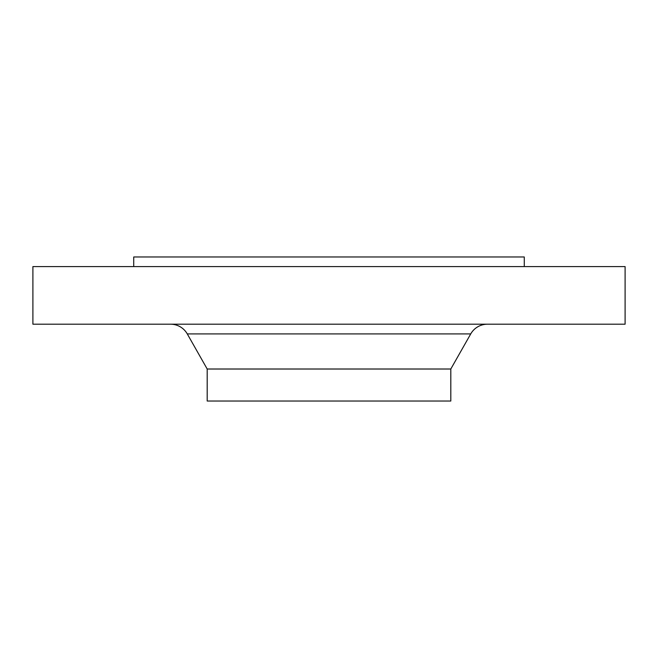 <?xml version="1.0" encoding="UTF-8"?>
<svg xmlns="http://www.w3.org/2000/svg" width="658" height="658" viewBox="0 0 658 658"><rect width="100%" height="100%" fill="white"/><g stroke="black" fill="none" stroke-linecap="round" stroke-linejoin="round"><path stroke-width="0.99" d="M524.27 266.58L524.27 256.974L133.73 256.974L133.73 266.58M625.1 266.58L32.9 266.58L32.9 324.197L625.1 324.197L625.1 266.58M470.725 333.919L187.275 333.919L207.196 369.015L450.804 369.015L470.725 333.919A19.205 19.205 0 0 1 487.43 324.197M187.275 333.919A19.205 19.205 0 0 0 170.57 324.197M207.196 369.015L207.196 401.026L450.804 401.026L450.804 369.015"/></g></svg>
